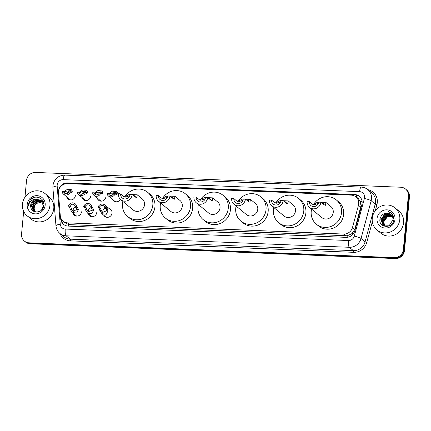 <?xml version="1.0" encoding="UTF-8"?>
<svg xmlns="http://www.w3.org/2000/svg" width="431" height="431" viewBox="0 0 431 431"><rect width="100%" height="100%" fill="white"/><g stroke="black" fill="none" stroke-linecap="round" stroke-linejoin="round"><path stroke-width="0.65" d="M109.199 208.604A4.569 4.326 129.6 0 1 109.264 216.928A4.569 4.326 129.6 0 1 103.736 215.204M96.776 212.424A4.569 4.326 129.6 0 1 88.069 213.56M81.513 211.81A4.569 4.326 129.6 0 1 72.812 212.941M120.497 199.456A4.569 4.326 129.6 0 1 112.836 199.65M105.875 196.87A4.569 4.326 129.6 0 1 97.174 198.001M90.618 196.25A4.569 4.326 129.6 0 1 81.912 197.387M75.355 195.636A4.569 4.326 129.6 0 1 66.649 196.768M63.088 221.108A8.566 8.114 -50.4 0 0 67.775 222.886L343.717 234.065A8.566 8.114 -50.4 0 0 352.499 227.471L358.457 205.285A8.566 8.114 -50.4 0 0 358.716 203.836A8.566 8.114 -50.4 0 0 355.92 196.902A8.566 8.114 -50.4 0 0 351.233 195.124L67.516 183.628A8.566 8.114 -50.4 0 0 58.465 193.131L60.275 215.629A8.566 8.114 -50.4 0 0 63.088 221.108L65.232 222.886L68.551 224.481L69.903 224.648L347.224 235.773L352.062 233.58L354.805 229.384L361.011 205.732L360.09 201.255L358.797 199.375A2.855 2.705 -50.4 0 0 356.771 197.608M355.92 196.902L358.048 198.664A8.566 8.114 129.6 0 1 358.797 199.375M118.304 193.05A4.569 4.326 129.6 0 1 119.861 193.982M60.545 217.149L60.679 218.84A8.566 8.114 -50.4 0 0 63.486 224.314A8.566 8.114 -50.4 0 0 68.173 226.092L346.071 237.352A8.566 8.114 -50.4 0 0 354.853 230.757L361.857 204.693A8.566 8.114 -50.4 0 0 362.115 203.238A8.566 8.114 -50.4 0 0 359.314 196.304A8.566 8.114 -50.4 0 0 354.627 194.526L67.597 182.895A8.566 8.114 -50.4 0 0 58.546 191.105M64.375 184.107A8.566 8.114 129.6 0 1 68.168 183.364L355.198 194.995A8.566 8.114 129.6 0 1 359.594 196.547M24.971 197.209L26.523 180.481A8.566 8.114 129.6 0 1 35.568 172.438L400.83 187.237A8.566 8.114 129.6 0 1 405.517 189.02A8.566 8.114 129.6 0 1 408.313 195.954L403.341 249.576A8.566 8.114 129.6 0 1 394.3 257.625L29.039 242.82A8.566 8.114 129.6 0 1 24.351 241.042A8.566 8.114 129.6 0 1 21.55 234.108L23.657 211.373M405.517 189.02L406.648 189.958A8.566 8.114 129.6 0 1 409.45 196.892L404.477 250.519L403.906 250.05A8.566 8.114 129.6 0 1 394.866 258.094L29.604 243.289A8.566 8.114 129.6 0 1 24.917 241.511A8.566 8.114 129.6 0 0 29.604 243.289L394.866 258.094A8.566 8.114 129.6 0 0 403.906 250.05L408.884 196.423L403.906 250.05L403.341 249.576M406.083 189.489A8.566 8.114 129.6 0 1 408.884 196.423A8.566 8.114 129.6 0 0 406.083 189.489M63.777 224.54A8.566 8.114 129.6 0 1 61.245 219.309L61.207 218.808M404.477 250.519A8.566 8.114 129.6 0 1 395.432 258.562L30.17 243.763A8.566 8.114 129.6 0 1 25.483 241.98L24.351 241.042M372.249 218.393A14.282 13.517 129.6 0 1 380.902 206.26A14.282 13.517 129.6 0 1 395.13 207.947A14.282 13.517 129.6 0 1 399.796 219.508A14.282 13.517 129.6 0 1 391.143 231.636A14.282 13.517 129.6 0 1 376.915 229.949A14.282 13.517 129.6 0 1 372.249 218.393M395.13 207.947L398.961 211.12A14.282 13.517 129.6 0 1 403.626 222.676A14.282 13.517 129.6 0 1 394.974 234.803A14.282 13.517 129.6 0 1 380.745 233.117L376.915 229.949M395.006 219.314A9.315 8.814 129.6 0 1 385.179 228.053A9.315 8.814 129.6 0 1 377.039 218.587A9.315 8.814 129.6 0 1 386.866 209.843A9.315 8.814 129.6 0 1 395.006 219.314M390.885 214.59L387.318 213.221C383.326 213.275 380.875 215.263 379.953 219.174C378.402 228.468 393.444 228.834 393.934 219.562L392.948 214.751L391.45 213.054L388.051 211.497C391.768 212.989 393.406 215.753 392.959 219.788L389.457 225.23L383.348 225.074L382.863 224.713L381.036 219.724L384.775 214.482L391.219 214.897M391.138 214.816L384.597 214.331L380.859 219.578L382.863 224.713M391.537 215.231L385.486 215.069L381.747 220.311L383.326 225.057L386.65 226.561M383.407 225.138L383.746 225.445M391.456 215.144L385.309 214.918L381.57 220.166L383.229 224.993M393.541 221.254L393.67 220.376M391.822 215.597L386.192 215.656L382.453 220.898L383.719 225.3M391.752 215.5L386.014 215.505L382.275 220.753L383.622 225.241M392.091 215.99L386.903 216.238L383.164 221.486L384.145 225.51M392.027 215.888L386.726 216.093L382.987 221.34L384.037 225.461M392.318 216.394A6.454 6.115 129.6 0 0 390.863 216.157C386.984 216.33 384.657 218.301 383.87 222.073L384.597 225.688M392.269 216.303L387.437 216.68L383.698 221.927L384.479 225.645M383.585 224.481L383.401 222.369M387.318 213.221A6.454 6.115 129.6 0 1 390.847 214.563A6.454 6.115 129.6 0 1 392.959 219.788M391.434 213.043L388.051 211.497M320.912 202.128L318.708 202.042A4.854 4.596 129.6 0 1 310.929 205.592A4.854 4.596 129.6 0 1 309.339 201.66L307.136 201.573A7.138 6.761 129.6 0 0 309.469 207.349L321.806 217.563A7.138 6.761 -50.4 0 0 328.923 218.409A7.138 6.761 -50.4 0 0 333.249 212.343A7.138 6.761 -50.4 0 0 330.916 206.568L325.949 202.451L325.416 205.296L323.999 204.687L320.912 202.128A7.138 6.761 129.6 0 1 316.586 208.195A7.138 6.761 129.6 0 1 309.469 207.349M318.38 203.405L313.897 204.827L312.432 204.219L309.339 201.66M312.858 204.52L317.927 202.112L325.949 202.451M313.784 204.111A15.71 14.869 129.6 0 1 336.379 199.962A15.71 14.869 129.6 0 1 341.514 212.677A15.71 14.869 129.6 0 1 331.994 226.022A15.71 14.869 129.6 0 1 316.343 224.163A15.71 14.869 129.6 0 1 311.209 211.449A15.71 14.869 129.6 0 1 311.602 209.116M336.379 199.962L338.507 201.724A15.71 14.869 129.6 0 1 343.636 214.439A15.71 14.869 129.6 0 1 334.122 227.778A15.71 14.869 129.6 0 1 318.471 225.925L316.343 224.163M324.155 204.806L323.805 203.642L321.919 202.963M283.172 200.598L280.969 200.512A4.854 4.596 129.6 0 1 273.189 204.062A4.854 4.596 129.6 0 1 271.605 200.129L269.402 200.043A7.138 6.761 129.6 0 0 271.735 205.824L284.067 216.033A7.138 6.761 -50.4 0 0 291.184 216.879A7.138 6.761 -50.4 0 0 295.51 210.813A7.138 6.761 -50.4 0 0 293.177 205.037L288.21 200.921L287.676 203.766L286.259 203.157L283.172 200.598A7.138 6.761 129.6 0 1 278.846 206.665A7.138 6.761 129.6 0 1 271.735 205.824M280.64 201.875L276.158 203.297L274.692 202.689L271.605 200.129M275.118 202.99L280.188 200.582L288.21 200.921M276.045 202.581A15.71 14.869 129.6 0 1 298.64 198.438A15.71 14.869 129.6 0 1 303.774 211.147A15.71 14.869 129.6 0 1 294.254 224.492A15.71 14.869 129.6 0 1 278.604 222.633A15.71 14.869 129.6 0 1 273.469 209.924A15.71 14.869 129.6 0 1 273.868 207.586M298.64 198.438L300.768 200.194A15.71 14.869 129.6 0 1 305.897 212.909A15.71 14.869 129.6 0 1 296.383 226.253A15.71 14.869 129.6 0 1 280.732 224.395L278.604 222.633M286.416 203.281L286.065 202.112L284.18 201.439M245.433 199.074L243.229 198.982A4.854 4.596 129.6 0 1 235.45 202.532A4.854 4.596 129.6 0 1 233.866 198.605L231.662 198.513A7.138 6.761 129.6 0 0 233.995 204.294L246.333 214.509A7.138 6.761 -50.4 0 0 253.444 215.349A7.138 6.761 -50.4 0 0 257.77 209.283A7.138 6.761 -50.4 0 0 255.438 203.507L250.47 199.397L249.937 202.236L248.525 201.627L245.433 199.074A7.138 6.761 129.6 0 1 241.107 205.134A7.138 6.761 129.6 0 1 233.995 204.294M242.906 200.345L238.418 201.773L236.953 201.158L233.866 198.605M237.379 201.46L242.448 199.057L250.47 199.391M238.305 201.051A15.71 14.869 129.6 0 1 260.9 196.908A15.71 14.869 129.6 0 1 266.035 209.622A15.71 14.869 129.6 0 1 256.515 222.962A15.71 14.869 129.6 0 1 240.864 221.108A15.71 14.869 129.6 0 1 235.735 208.394A15.71 14.869 129.6 0 1 236.129 206.061M260.9 196.908L263.029 198.669A15.71 14.869 129.6 0 1 268.163 211.384A15.71 14.869 129.6 0 1 258.643 224.723A15.71 14.869 129.6 0 1 242.992 222.865L240.864 221.108M248.676 201.751L248.326 200.582L246.446 199.909M207.694 197.543L205.49 197.452A4.854 4.596 129.6 0 1 197.71 201.002A4.854 4.596 129.6 0 1 196.127 197.075L193.923 196.983A7.138 6.761 129.6 0 0 196.256 202.764L208.593 212.979A7.138 6.761 -50.4 0 0 215.705 213.819A7.138 6.761 -50.4 0 0 220.031 207.758A7.138 6.761 -50.4 0 0 217.698 201.977L212.731 197.867L212.197 200.706L210.786 200.103L207.694 197.543A7.138 6.761 129.6 0 1 203.367 203.604A7.138 6.761 129.6 0 1 196.256 202.764M205.167 198.815L200.679 200.243L199.214 199.634L196.127 197.075M199.645 199.93L204.709 197.527L212.731 197.867M200.566 199.521A15.71 14.869 129.6 0 1 223.161 195.378A15.71 14.869 129.6 0 1 228.295 208.092A15.71 14.869 129.6 0 1 218.781 221.432A15.71 14.869 129.6 0 1 203.125 219.578A15.71 14.869 129.6 0 1 197.996 206.864A15.71 14.869 129.6 0 1 198.389 204.531M223.161 195.378L225.289 197.139A15.71 14.869 129.6 0 1 230.423 209.854A15.71 14.869 129.6 0 1 220.904 223.193A15.71 14.869 129.6 0 1 205.253 221.34L203.125 219.578M210.937 200.221L210.587 199.057L208.706 198.379M169.959 196.013L167.756 195.922A4.854 4.596 129.6 0 1 159.976 199.472A4.854 4.596 129.6 0 1 158.387 195.545L156.184 195.453A7.138 6.761 129.6 0 0 158.516 201.234L170.854 211.449A7.138 6.761 -50.4 0 0 177.965 212.289A7.138 6.761 -50.4 0 0 182.291 206.228A7.138 6.761 -50.4 0 0 179.959 200.447L174.991 196.337L174.463 199.181L173.046 198.572L169.959 196.013A7.138 6.761 129.6 0 1 165.633 202.08A7.138 6.761 129.6 0 1 158.516 201.234M167.427 197.285L162.94 198.713L161.48 198.104L158.387 195.545M161.905 198.4L166.969 195.997L174.991 196.337M162.826 197.991A15.71 14.869 129.6 0 1 185.427 193.848A15.71 14.869 129.6 0 1 190.556 206.562A15.71 14.869 129.6 0 1 181.042 219.902A15.71 14.869 129.6 0 1 165.391 218.048A15.71 14.869 129.6 0 1 160.257 205.334A15.71 14.869 129.6 0 1 160.65 203.001M185.427 193.848L187.55 195.609A15.71 14.869 129.6 0 1 192.684 208.324A15.71 14.869 129.6 0 1 183.17 221.663A15.71 14.869 129.6 0 1 167.514 219.81L165.391 218.048M173.203 198.691L172.853 197.527L170.967 196.848M132.22 194.483L130.017 194.397A4.854 4.596 129.6 0 1 122.237 197.942A4.854 4.596 129.6 0 1 120.648 194.015L118.444 193.928A7.138 6.761 129.6 0 0 120.777 199.704L133.114 209.919A7.138 6.761 -50.4 0 0 140.231 210.759A7.138 6.761 -50.4 0 0 144.557 204.698A7.138 6.761 -50.4 0 0 142.225 198.917L137.257 194.807L136.724 197.651L135.307 197.042L132.22 194.483A7.138 6.761 129.6 0 1 127.894 200.55A7.138 6.761 129.6 0 1 120.777 199.704M129.688 195.755L125.205 197.182L123.74 196.574L120.648 194.015M124.166 196.875L129.235 194.467L137.257 194.807M125.092 196.461A15.71 14.869 129.6 0 1 147.688 192.318A15.71 14.869 129.6 0 1 152.822 205.032A15.71 14.869 129.6 0 1 143.302 218.372A15.71 14.869 129.6 0 1 127.651 216.518A15.71 14.869 129.6 0 1 122.517 203.804A15.71 14.869 129.6 0 1 122.91 201.471M147.688 192.318L149.816 194.079A15.71 14.869 129.6 0 1 154.945 206.794A15.71 14.869 129.6 0 1 145.43 220.133A15.71 14.869 129.6 0 1 129.779 218.28L127.651 216.518M135.463 197.161L135.113 195.997L133.227 195.318M22.412 204.213A14.282 13.517 129.6 0 1 31.064 192.086A14.282 13.517 129.6 0 1 45.293 193.772A14.282 13.517 129.6 0 1 49.958 205.328A14.282 13.517 129.6 0 1 41.306 217.461A14.282 13.517 129.6 0 1 27.078 215.775A14.282 13.517 129.6 0 1 22.412 204.213M45.293 193.772L49.123 196.94A14.282 13.517 129.6 0 1 53.789 208.502A14.282 13.517 129.6 0 1 45.136 220.629A14.282 13.517 129.6 0 1 30.908 218.943L27.078 215.775M41.683 200.997L35.385 200.674L31.614 205.889L33.473 210.91M33.586 211.001L34.771 211.75M43.429 207.192L43.617 206.023L41.371 200.684L40.633 200.119L35.617 199.251A6.454 6.115 129.6 0 0 30.666 205.108A6.454 6.115 129.6 0 0 30.795 207.09C31.705 214.503 43.477 212.919 43.865 205.442C45.131 197.991 34.739 194.112 30.165 199.995L28.284 204.628L28.284 206.147L28.575 204.687C29.717 201.428 32.061 199.618 35.617 199.251M41.575 200.889L35.159 200.485L31.388 205.706L33.359 210.818L36.091 212.025M41.554 210.037L43.391 205.835L41.144 200.496M42.066 201.444L36.285 201.417L32.514 206.638L33.952 211.244M41.974 201.331L36.059 201.229L32.287 206.449L33.828 211.163M42.416 201.94L37.185 202.161L33.413 207.381L34.475 211.529M42.335 201.81L36.958 201.977L33.187 207.192L34.34 211.465M35.035 211.761A6.454 6.115 129.6 0 1 34.211 208.044A6.454 6.115 129.6 0 1 36.802 203.357C35.229 204.574 34.324 206.104 34.087 207.941L34.895 211.713M41.257 200.593L34.485 199.925L30.714 205.145L30.795 207.09M43.849 203.405L41.699 200.975M42.157 201.336L41.802 201.078M43.897 203.841L42.044 201.239M43.703 202.672L42.599 201.719M43.057 202.08L42.701 201.821M42.583 201.74L42.2 201.514M43.725 202.759L42.944 201.988M42.48 201.638L42.103 201.401M43.483 202.489L43.1 202.263M42.971 202.193L42.561 201.999M43.38 202.381L43.003 202.15M42.874 202.074L42.475 201.875M45.169 205.134A9.315 8.814 129.6 0 1 35.342 213.878A9.315 8.814 129.6 0 1 27.201 204.407A9.315 8.814 129.6 0 1 37.028 195.663A9.315 8.814 129.6 0 1 45.169 205.134M36.802 203.357L42.254 201.88M33.273 197.764L28.311 204.65L28.284 206.147M115.6 194.209L115.815 193.616L115.298 192.42L110.535 193.406L109.393 194.209L108.423 193.406A2.855 2.705 -50.4 0 0 113.676 193.616L115.099 193.675L116.074 194.483L116.979 194.262L117.232 193.675L116.494 191.558L119.403 193.966M115.713 192.964A2.855 2.705 -50.4 0 0 111.941 195.297M116.381 194.602L116.074 194.483M108.423 193.406L107.001 193.347A4.283 4.057 -50.4 0 0 115.099 193.675M108.714 193.928L112.232 191.143L116.494 191.558M96.156 192.819L95.014 193.627L94.044 192.824A2.855 2.705 -50.4 0 0 99.297 193.034L100.719 193.093L101.694 193.896L102.6 193.681L102.853 193.093L102.115 190.971L97.853 190.561L94.739 192.765L100.919 191.833L101.436 193.034L102.853 193.093M101.22 193.627L101.436 193.034M101.333 192.382A2.855 2.705 -50.4 0 0 97.562 194.715M102.002 194.02L101.694 193.896M94.044 192.824L92.622 192.765A4.283 4.057 -50.4 0 0 100.719 193.093M94.335 193.347L94.739 192.765M80.899 192.204L79.757 193.007L78.781 192.204A2.855 2.705 -50.4 0 0 84.04 192.415L85.457 192.474L86.432 193.282L87.342 193.066L87.595 192.474L86.857 190.357L82.59 189.942L79.482 192.145L85.656 191.219L86.178 192.415L87.595 192.474M85.963 193.007L86.178 192.415M86.071 191.763A2.855 2.705 -50.4 0 0 82.305 194.095M86.744 193.4L86.432 193.282M78.781 192.204L77.364 192.145A4.283 4.057 -50.4 0 0 85.457 192.474M79.078 192.727L79.482 192.145M65.636 191.585L64.494 192.393L63.524 191.585A2.855 2.705 -50.4 0 0 68.777 191.8L70.199 191.854L71.169 192.662L72.079 192.447L72.333 191.854L71.594 189.737L67.333 189.328L64.219 191.526L70.398 190.599L70.916 191.8L72.333 191.854M70.7 192.388L70.916 191.8M70.813 191.143A2.855 2.705 -50.4 0 0 67.042 193.476M71.481 192.781L71.169 192.662M63.524 191.585L62.102 191.526A4.283 4.057 -50.4 0 0 70.199 191.854M63.815 192.113L64.219 191.526M99.475 207.284L100.45 208.087L101.285 210.554L102.551 212.37L106.565 210.77L106.5 209.762L105.703 208.302L104.733 207.5A2.855 2.705 -50.4 0 0 99.475 207.284L98.058 207.225L99.028 208.033L99.873 210.5L101.926 213.711L106.053 217.127M105.778 208.367A2.855 2.705 -50.4 0 0 103.262 212.828M98.058 207.225A4.283 4.057 -50.4 0 1 106.15 207.553L107.125 208.362L107.982 210.829L106.344 214.245L101.926 213.711M106.15 207.553L104.733 207.5M85.096 206.702L86.071 207.505L86.906 209.972L88.172 211.788L92.186 210.188L92.121 209.18L91.324 207.72L90.354 206.912A2.855 2.705 -50.4 0 0 85.096 206.702L83.679 206.643L84.648 207.451L85.494 209.913L87.552 213.129L91.878 216.712M91.399 207.785A2.855 2.705 -50.4 0 0 88.883 212.241M83.679 206.643A4.283 4.057 -50.4 0 1 91.771 206.972L92.746 207.78L93.602 210.242L91.965 213.663L87.552 213.129M91.771 206.972L90.354 206.912M69.838 206.083L70.808 206.891L71.648 209.353L72.914 211.174L76.928 209.568L76.066 207.101L75.091 206.298A2.855 2.705 -50.4 0 0 69.838 206.083L68.416 206.023L69.386 206.832L70.231 209.299L72.289 212.51L76.621 216.093M76.136 207.166A2.855 2.705 -50.4 0 0 73.62 211.626M68.416 206.023A4.283 4.057 -50.4 0 1 76.513 206.352L77.483 207.16L78.345 209.628L76.702 213.043L72.289 212.51M76.513 206.352L75.091 206.298M360.763 207.192L358.457 205.285M356.442 197.333A8.566 2.241 -87.7 0 1 356.739 195.211M347.138 237.325A8.566 2.241 -87.7 0 1 347.224 235.773M352.062 233.58A8.566 1.201 15 0 1 353.291 233.909M68.464 226.103A8.566 2.241 -87.7 0 1 68.551 224.481M360.09 201.255A8.566 1.201 15 0 1 362.126 201.794M62.15 222.439A8.566 1.977 -4.6 0 1 64.106 221.949M354.805 229.384L352.499 227.471M345.851 235.832L343.717 234.065M69.903 224.648L67.775 222.886M355.198 194.995L354.627 194.526M364.588 197.452A5.711 5.409 -50.4 0 0 359.599 191.644L63.201 179.635A5.711 5.409 -50.4 0 0 57.172 184.996A5.711 5.409 -50.4 0 0 57.167 185.971L60.248 224.222A5.711 5.409 -50.4 0 0 65.248 229.055L348.431 240.53A5.711 5.409 -50.4 0 0 354.287 236.134L364.416 198.422A5.711 5.409 -50.4 0 0 364.588 197.452M367.783 189.602A11.427 10.813 129.6 0 1 371.517 198.853A11.427 10.813 129.6 0 1 371.166 200.781L375.212 204.127A11.427 10.813 -50.4 0 0 375.557 202.198A11.427 10.813 -50.4 0 0 371.824 192.948L367.783 189.602C365.887 188.061 363.705 187.226 361.248 187.108A5.711 1.492 92.3 0 0 359.599 191.644M361.248 187.108L64.849 175.099C58.12 175.465 54.139 178.978 52.905 185.642L52.889 187.604A5.711 1.32 -4.6 0 1 57.167 185.971M367.885 189.688A12.855 12.165 129.6 0 1 377.287 202.543A12.855 12.165 129.6 0 1 376.899 204.72L375.282 210.737M372.336 221.712L366.77 242.437A12.855 12.165 129.6 0 1 353.598 252.329L70.415 240.854A12.855 12.165 129.6 0 1 60.001 233.532M394.3 257.625L395.432 258.562M408.313 195.954L409.45 196.892M29.039 242.82L30.17 243.763M364.416 198.422A5.711 0.803 15 0 1 371.166 200.781L361.038 238.499L365.079 241.845L375.212 204.127L376.899 204.72M354.287 236.134A5.711 0.803 15 0 1 361.038 238.499A11.427 10.813 129.6 0 1 349.331 247.292L353.372 250.637A11.427 10.813 -50.4 0 0 365.079 241.845L366.77 242.437M348.431 240.53A5.711 1.492 92.3 0 0 349.331 247.292L66.148 235.816L70.188 239.162L353.372 250.637A1.428 0.372 -87.7 0 1 353.598 252.329M65.248 229.055A5.711 1.492 92.3 0 0 66.148 235.816A11.427 10.813 129.6 0 1 59.898 233.446L63.939 236.791A11.427 10.813 -50.4 0 0 70.188 239.162A1.428 0.372 -87.7 0 1 70.415 240.854M52.889 187.604L55.971 225.855A5.711 1.32 -4.6 0 1 60.248 224.222M64.849 175.099A5.711 1.492 92.3 0 0 63.201 179.635M61.245 219.309L60.679 218.84M68.168 183.364L67.597 182.895M109.118 193.347L110.535 193.406M115.815 193.616L117.232 193.675M107.982 210.829L106.565 210.77M101.285 210.554L99.873 210.5M100.45 208.087L99.028 208.033M107.125 208.362L105.703 208.302M93.602 210.242L92.186 210.188M86.906 209.972L85.494 209.913M86.071 207.505L84.648 207.451M92.746 207.78L91.324 207.72M78.345 209.628L76.928 209.568M71.648 209.353L70.231 209.299M70.808 206.891L69.386 206.832M77.483 207.16L76.066 207.101M55.971 225.855C56.262 228.926 57.571 231.458 59.898 233.446M108.396 195.976L115.158 201.573M94.017 195.388L100.983 201.158M78.754 194.774L85.721 200.539M63.497 194.155L70.463 199.919M104.76 204.93L111.521 210.527"/></g></svg>

